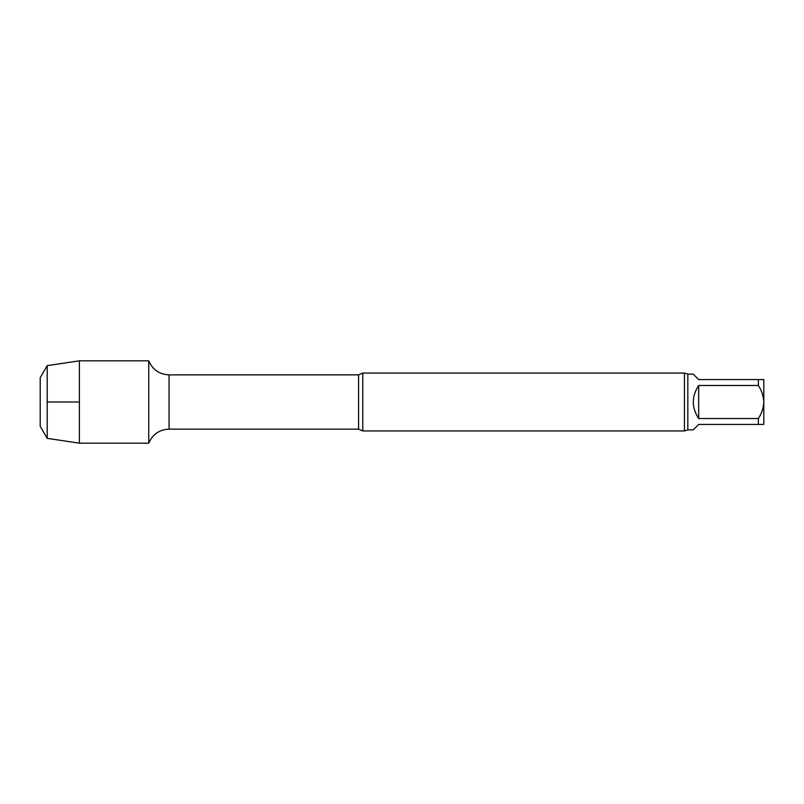 <?xml version="1.0" encoding="UTF-8"?>
<svg xmlns="http://www.w3.org/2000/svg" width="804" height="804" viewBox="0 0 804 804"><rect width="100%" height="100%" fill="white"/><g stroke="black" fill="none" stroke-linecap="round" stroke-linejoin="round"><path stroke-width="1.21" d="M687.822 374.141L693.249 374.141L698.676 379.568L763.8 379.568L763.8 402C763.488 396.04 761.679 390.543 758.373 385.478L698.676 385.478L698.676 418.522L758.373 418.522C761.669 413.487 763.478 407.98 763.8 402L763.8 424.432L698.676 424.432L693.249 429.859L687.822 429.859L687.822 374.141L684.445 373.056L362.785 373.056L362.785 430.944L358.584 429.135L358.584 374.865L169.051 374.865C159.373 374.393 152.599 369.709 148.74 360.835L79.375 360.835L79.375 443.165L47.195 438.361L47.195 365.639L79.375 360.835M698.676 385.478C691.51 396.493 691.51 407.507 698.676 418.522M758.373 385.478L758.373 379.568M758.373 424.432L758.373 418.522M358.584 429.135L169.051 429.135C159.373 429.607 152.599 434.291 148.74 443.165L148.74 360.835L148.74 443.165L79.375 443.165M687.822 429.859L684.445 430.944L362.785 430.944M684.445 430.944L684.445 373.056M47.195 438.361L40.2 426.241L40.2 377.759L47.195 365.639M47.195 402L79.375 402M169.051 429.135L169.051 374.865M358.584 374.865L362.785 373.056"/></g></svg>
